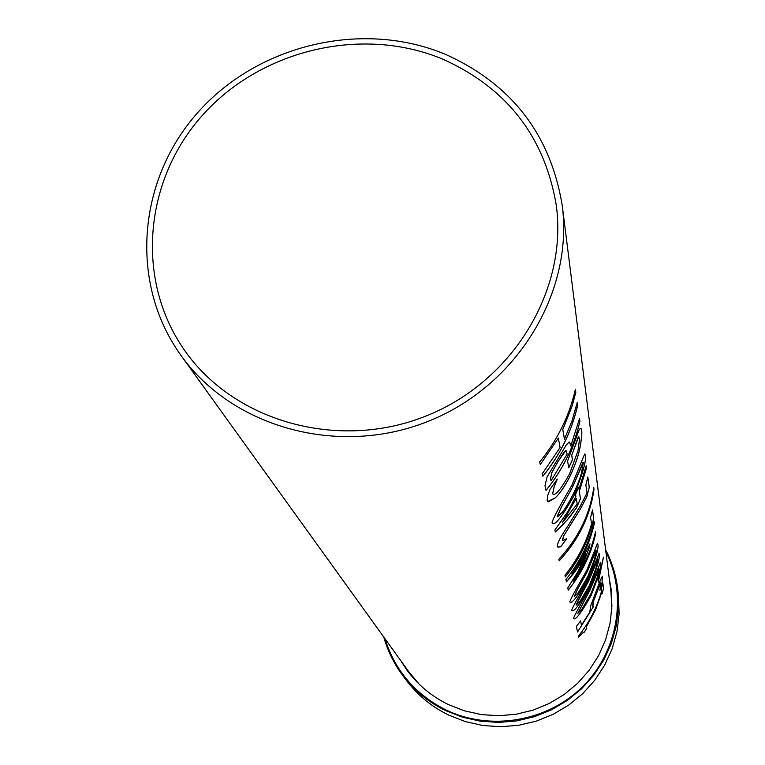 <?xml version="1.0" encoding="UTF-8"?>
<svg xmlns="http://www.w3.org/2000/svg" width="765" height="765" viewBox="0 0 765 765"><rect width="100%" height="100%" fill="white"/><g stroke="black" fill="none" stroke-linecap="round" stroke-linejoin="round"><path stroke-width="1.15" d="M384.881 638.593C395.017 670.647 415.319 694.41 445.804 709.853C490.269 731.397 547.539 721.701 582.863 686.425C618.283 651.225 627.491 595.084 605.87 551.67M383.762 637.035C387.635 650.805 393.851 663.475 402.419 675.036C413.855 690.279 428.237 702.127 445.555 710.58L462.462 717.188L480.248 721.165L498.484 722.418L516.748 720.898L534.601 716.642L551.622 709.757L567.41 700.386L581.582 688.777L593.803 675.189L603.805 659.966L611.34 643.47L616.255 626.076L618.436 608.223L617.862 590.303C616.246 576.007 612.172 562.495 605.631 549.777M402.419 675.036L406.1 679.999C417.394 695.031 431.575 706.717 448.663 715.065L465.33 721.586L482.868 725.516L500.855 726.75L518.861 725.258L536.466 721.06L553.248 714.261L568.806 705.024L582.777 693.578L594.835 680.181L604.685 665.158L612.115 648.883L616.953 631.727L619.105 614.104L618.531 596.432M609.246 578.493L611.12 589.155L611.914 606.205L610.059 623.236L605.584 639.836L598.584 655.624L589.222 670.216L577.699 683.25L564.302 694.41L549.337 703.437L533.167 710.092L516.193 714.223L498.809 715.744L481.443 714.606L464.498 710.848L448.395 704.575C431.47 696.313 417.537 684.665 406.578 669.624L400.669 660.52M407.535 670.934L402.62 663.226M577.231 402.62L577.671 405.345C571.742 431.355 560.143 454.984 542.882 476.232L542.308 473.678L560.076 447.535L558.354 438.077L540.281 464.556M577.613 405.335C571.675 431.288 560.104 454.879 542.911 476.107M575.366 389.481L575.768 392.321L572.124 405.871L562.744 429.509L564.446 439.12L571.933 421.104L577.259 402.476L577.671 405.345M558.354 438.077L540.291 464.623L539.698 461.955C557.408 440.181 569.313 415.978 575.395 389.337L575.825 392.33L572.182 405.89L562.791 429.528L564.446 439.12M583.112 462.194L572.277 487.477L561.07 507.644L557.331 516.71M583.332 462.643L572.316 487.496L561.108 507.673L557.149 516.356L557.513 516.786L562.16 512.454C565.278 508.639 569.036 502.395 573.434 493.721C577.546 484.914 580.243 477.943 581.515 472.808L583.332 462.643M584.843 453.97L585.158 454.802C586.889 458.952 583.093 472.684 573.779 495.988C562.629 515.687 555.591 524.886 552.655 523.566L552.378 523.442M552.043 522.811C552.292 519.942 558.909 507.386 571.914 485.134L584.623 454.085L585.215 454.812C586.937 458.962 583.14 472.703 573.827 496.016C562.667 515.715 555.629 524.914 552.693 523.595L552.043 522.811M596.04 550.379L586.946 572.22L577.499 589.26L574.238 596.537M596.184 550.647L586.985 572.239L577.537 589.289L574.333 596.585L578.292 592.684L587.778 576.667L594.606 558.938L596.184 550.647M597.532 543.466L597.723 543.972C599.11 546.975 595.878 558.412 588.027 578.283C578.292 595.514 572.335 603.499 570.154 602.246L570.03 602.179M569.829 601.806C570.145 599.856 575.768 589.442 586.698 570.556L597.436 543.504L597.761 543.972C599.148 546.985 595.916 558.431 588.065 578.302C578.33 595.533 572.373 603.528 570.183 602.275L569.829 601.806M598.756 568.864L590.016 589.968L577.785 613.272M598.88 569.112L590.054 589.987L577.871 613.32L581.677 609.514L590.79 594.08L597.36 577.02L598.88 569.112M600.19 562.227L600.362 562.677C601.682 565.469 598.565 576.437 591.02 595.572C581.61 612.249 575.882 619.975 573.836 618.751L573.731 618.694M573.559 618.359C573.884 616.58 579.296 606.607 589.786 588.438L600.401 562.686C601.72 565.478 598.603 576.447 591.058 595.591C581.639 612.268 575.911 620.004 573.865 618.77L573.559 618.359M603.461 557.303L598.287 582.012M598.297 582.098L598.01 580.186L603.47 557.149L598.297 582.098M580.539 620.97L581.457 625.225L589.767 612.096L590.704 605.784L600.678 579.373L602.361 576.609L602.026 582.71L599.923 590.504L600.812 583.102L599.626 584.89L593.344 601.673L592.493 605.851L593.43 606.664L577.575 631.957L576.351 626.449L580.568 620.941L581.457 625.225M593.42 606.664L577.565 631.9M600.678 582.854L593.315 601.653L592.875 606.549M602.141 576.141L602.065 582.72L599.923 590.484M583.58 632.301L578.569 637.102M602.801 582.978L603.575 588.18L602.208 593.783L601.892 591.842L595.524 609.801L586.392 626.64L586.745 628.419L583.829 632.722M603.537 588.17L602.198 593.688M586.745 628.419L583.848 632.77L583.485 632.253L578.579 637.149L578.359 636.145C589.385 622.452 597.178 607.219 601.73 590.465L601.443 588.543L602.82 582.873L603.575 588.18M586.392 626.64L586.784 628.438M601.931 591.852L595.562 609.82L586.43 626.659M597.427 559.808L588.515 581.276L576.045 605.067M597.561 560.066L588.553 581.285L579.287 598L576.141 605.115L580.023 601.261L589.318 585.541L596.011 568.156L597.561 560.066M598.89 553.028L599.062 553.506C600.42 556.404 597.245 567.601 589.547 587.099C579.985 604.044 574.142 611.904 572.029 610.661L571.924 610.604M571.732 610.25C572.048 608.385 577.565 598.192 588.275 579.679L599.11 553.516C600.458 556.413 597.283 567.611 589.586 587.118C580.013 604.073 574.171 611.923 572.057 610.69L571.732 610.25M595.524 531.675L595.792 533.253C591.115 554.176 581.935 573.148 568.261 590.15L567.764 587.95L577.862 571.742L586 554.281L577.231 568.567L566.406 581.821M595.753 533.243C591.058 554.128 581.907 573.062 568.28 590.054M589.958 543.905L589.222 547.683L584.02 561.194L573.329 581.534C584.144 566.234 591.546 549.576 595.553 531.56L595.792 533.253M594.08 521.443L594.328 523.203C590.245 541.496 582.71 558.412 571.732 573.97L582.079 559.416L589.987 543.839L589.26 547.702L584.058 561.214L573.329 581.534M586 554.281L579.975 564.608L572.861 574.439L566.416 581.869L565.899 579.545C579.908 562.141 589.308 542.729 594.099 521.328L594.367 523.212C590.293 541.505 582.758 558.44 571.771 573.989M592.464 510.054L593.65 518.412C588.821 539.889 579.382 559.378 565.345 576.858M590.59 517.523L592.493 509.939L593.688 518.421C588.868 539.947 579.411 559.464 565.316 576.963L564.943 575.251C577.384 559.837 586.248 542.758 591.546 523.996L590.59 517.523M593.726 487.774L593.946 489.39C590.236 515.897 578.665 539.698 559.225 560.783M559.234 560.831L558.871 559.234C578.397 538.091 590.025 514.214 593.755 487.611L593.984 489.39C590.284 515.926 578.694 539.736 559.234 560.831M566.645 538.608L560.735 546.726L557.675 546.994M587.797 477.169L589.222 487.219L586.793 496.676L580.616 508.591L563.662 535.844L562.638 540.453M585.856 484.924L587.826 477.044L589.27 487.228L586.841 496.695L580.654 508.601L563.7 535.873L562.39 540.014L562.906 540.568L566.693 538.694L560.774 546.755L558.115 547.224L557.283 546.315C557.236 543.236 560.755 536.495 567.84 526.1L580.472 505.789L587.032 492.956L585.856 484.924M562.237 522.916L576.217 498.484L562.237 522.916L577.192 503.992L576.265 498.503M586.2 465.866L586.497 467.979L579.268 491.379L580.444 498.656L576.437 507.807L566.894 520.334L555.285 531.914M578.608 487.295L578.962 489.237L586.22 465.732L586.545 467.989L579.315 491.398L580.492 498.675L576.485 507.826L569.868 516.872L562.189 525.469L555.294 531.971L554.874 530.059L567.974 511.402L575.902 496.37L575.567 494.381L578.636 487.219L578.962 489.237M580.941 428.285L581.601 429.806C582.079 432.665 581.62 438.077 580.224 446.033C578.904 454.209 575.567 464.116 570.212 475.782C564.627 486.588 559.521 494.027 554.893 498.091L547.75 501.486M578.799 436.499L571.694 455.309L572.421 459.708L568.749 467.731M557.255 479.177L554.042 487.018L552.674 493.635L553.095 494.362M580.654 428.304L581.649 429.815C582.127 432.674 581.668 438.087 580.272 446.043C578.952 454.219 575.615 464.135 570.26 475.801C564.675 486.617 559.569 494.056 554.931 498.12L548.362 501.764L547.147 500.387L547.769 495.443L550.035 489.323L557.283 479.129L554.09 487.047L552.712 493.664L553.487 494.515C556.662 494.458 562.055 487.477 569.686 473.564L578.015 450.681L579.621 438.364L578.359 436.7L571.742 455.328L572.469 459.727L568.768 467.817L567.582 460.989L579.21 429.557L580.654 428.304M566.1 450.633L563.977 452.268L558.029 461.391L551.651 472.894L550.59 478.708L551.058 480.793L567.161 454.037L565.756 450.633L558.067 461.419L551.699 472.923L550.628 478.737L551.058 480.793M579.497 418.646L579.87 421.219C574.085 446.55 562.82 469.576 546.067 490.279M569.59 442.046L570.786 445.966L579.535 418.503L579.918 421.228C574.142 446.617 562.849 469.672 546.038 490.403L545.005 485.785L547.032 476.997L566.1 445.22L569.074 442.094L570.422 443.738L570.786 445.966M562.227 205.498C573.75 293.196 516.375 386.908 427.176 421.725C338.149 457.011 232.311 427.492 180.999 355.438C128.769 282.916 137.643 179.278 198.451 111.776C259.019 44.007 363.442 19.651 446.052 54.592C511.89 84.485 550.618 134.783 562.227 205.498L610.996 592.33L611.809 608.701M419.373 684.388L408.826 671.842L180.999 355.438M443.509 59.469C507.032 88.31 544.604 136.782 556.222 204.877C568.099 290.509 512.254 382.376 425.072 416.389C338.082 450.881 234.616 421.668 184.977 350.896C134.85 280.258 143.925 179.861 203.127 114.54C262.108 48.97 363.404 25.541 443.509 59.469M617.862 590.303L618.531 596.442"/></g></svg>

